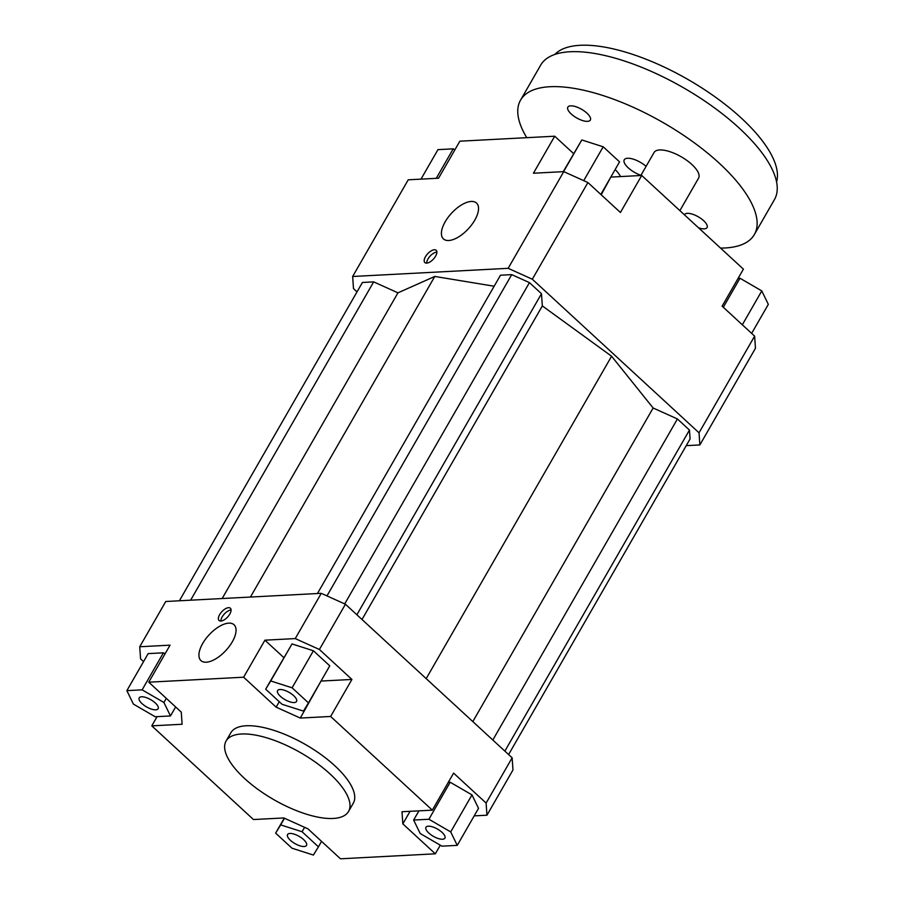 <?xml version="1.0" encoding="UTF-8"?>
<svg xmlns="http://www.w3.org/2000/svg" width="904" height="904" viewBox="0 0 904 904"><rect width="100%" height="100%" fill="white"/><g stroke="black" fill="none" stroke-linecap="round" stroke-linejoin="round"><path stroke-width="1.36" d="M699.865 444.937L755.461 348.255L754.625 336.118L699.029 432.801L699.865 444.937L686.238 445.649M357.012 291.868L353.487 288.613L352.65 276.488L508.161 268.318L532.32 279.223L699.029 432.801M508.613 754.557L690.091 438.948L689.469 430.055L677.424 418.959L653.14 407.998L611.59 356.232L542.332 305.914L541.485 293.721L529.439 282.624L511.72 274.624L500.477 275.223L317.44 593.532M494.149 286.229L434.79 276.443L397.952 292.839L373.668 281.878L362.425 282.466L179.387 600.787M754.625 336.118L722.115 306.173L743.404 269.143L641.716 175.466L620.426 212.496L587.916 182.552L563.757 171.636L508.161 268.318M532.32 279.223L587.916 182.552M563.757 171.636L533.428 173.229L554.717 136.21L459.853 141.194L438.564 178.212L408.235 179.806L352.65 276.488M601.205 194.778L610.946 176.856M554.717 136.21L573.633 153.635M440.304 845.195L435.344 853.817L340.48 858.8L307.97 828.855L283.799 817.95L253.482 819.544L151.793 725.856L182.111 724.262L181.275 712.137L148.764 682.192L243.628 677.209L264.917 640.179L295.246 638.586L319.406 649.49L345.43 604.234L321.27 593.329L295.246 638.586M143.555 661.626L140.572 658.88L139.736 646.755L170.054 645.162L148.764 682.192M232.26 641.896A24.397 11.47 132.7 0 1 200.959 660.621A24.397 11.47 132.7 0 1 209.05 634.902A24.397 11.47 132.7 0 1 234.023 624.732A24.397 11.47 132.7 0 1 232.26 641.896M229.774 614.098A8.351 3.921 132.7 0 1 219.062 620.506A8.351 3.921 132.7 0 1 221.83 611.703A8.351 3.921 132.7 0 1 230.373 608.222A8.351 3.921 132.7 0 1 229.774 614.098M321.27 593.329L165.76 601.499L139.736 646.755M512.139 757.812L486.115 803.068L486.951 815.205L512.975 769.948L512.139 757.812L345.43 604.234M486.951 815.205L474.204 815.871M448.316 782.333L450.192 782.231L471.99 794.887L478.532 808.334L457.243 845.364L450.7 831.906L428.903 819.25L413.636 820.052L420.179 833.511L441.977 846.167L457.243 845.364M435.344 853.817L402.834 823.872L401.997 811.736L432.315 810.154L453.605 773.123L486.115 803.068M151.793 725.856L157.081 716.657M321.146 680.836L300.297 718.058L276.138 707.154L243.628 677.209M279.268 701.707L276.138 707.154M319.406 649.49L351.916 679.446L330.627 716.465L300.297 718.058M351.916 679.446L321.598 681.028M402.834 823.872L410.054 811.317M289.947 833.454A10.916 4.181 29.9 0 1 301.541 837.918A10.916 4.181 29.9 0 1 306.501 845.421A10.916 4.181 29.9 0 1 294.953 843.601A10.916 4.181 29.9 0 1 287.574 834.539A10.916 4.181 29.9 0 1 289.947 833.454M428.835 833.059A10.916 4.181 29.9 0 1 425.976 827.273A10.916 4.181 29.9 0 1 437.525 829.092A10.916 4.181 29.9 0 1 444.904 838.155A10.916 4.181 29.9 0 1 438.316 838.55A10.916 4.181 29.9 0 1 428.835 833.059M294.162 702.555A10.916 4.181 29.9 0 1 282.568 698.091A10.916 4.181 29.9 0 1 277.607 690.588A10.916 4.181 29.9 0 1 289.156 692.407A10.916 4.181 29.9 0 1 296.535 701.47A10.916 4.181 29.9 0 1 294.162 702.555M275.641 833.138L291.992 848.212L313.394 855.048L318.434 846.822L302.072 831.748L280.669 824.9L275.641 833.138L284.251 818.154M280.669 824.9L284.5 818.256M302.072 831.748L304.614 827.341M318.434 846.822L321.564 841.375M413.636 820.052L418.936 810.854M428.903 819.25L450.192 782.231M450.7 831.906L471.99 794.887M313.406 650.767L329.768 665.841L308.467 702.871L292.105 687.797L313.406 650.767L292.003 643.93L265.674 689.187L282.037 704.261L303.439 711.098L308.467 702.871M292.105 687.797L270.714 680.961L265.674 689.187M270.714 680.961L292.003 643.93M283.833 657.603L264.917 640.179M330.627 716.465L432.315 810.154M226.09 741.02L230.825 732.794A70.625 27.03 29.9 0 1 305.529 744.568A70.625 27.03 29.9 0 1 353.283 803.215L348.548 811.442A70.625 27.03 29.9 0 1 305.959 814.029A70.625 27.03 29.9 0 1 244.555 778.48A70.625 27.03 29.9 0 1 226.09 741.02A70.625 27.03 29.9 0 1 300.795 752.806A70.625 27.03 29.9 0 1 348.548 811.442M155.273 702.95A10.916 4.181 29.9 0 1 158.132 708.736A10.916 4.181 29.9 0 1 146.584 706.917A10.916 4.181 29.9 0 1 139.205 697.854A10.916 4.181 29.9 0 1 145.793 697.459A10.916 4.181 29.9 0 1 155.273 702.95M126.865 690.645L133.408 704.103L155.205 716.748L170.472 715.945L163.929 702.498L142.131 689.842L126.865 690.645L148.154 653.615L163.421 652.812L165.093 653.784M142.131 689.842L163.421 652.812M163.929 702.498L166.313 698.351M170.472 715.945L175.647 706.951M738.116 278.353L739.992 278.251L761.789 290.907L768.332 304.365L751.642 333.373M739.992 278.251L723.302 307.27M761.789 290.907L742.32 324.785M563.26 171.67L581.803 139.95L603.194 146.798L619.556 161.872L600.832 194.439M603.194 146.798L583.724 180.653M581.803 139.95L563.576 171.647M611.398 177.06L641.716 175.466M420.993 179.139L437.954 149.646L453.22 148.844L436.259 178.337M453.22 148.844L454.893 149.815M474.747 220.203A24.397 11.47 132.7 0 1 443.446 238.927A24.397 11.47 132.7 0 1 451.537 213.208A24.397 11.47 132.7 0 1 476.51 203.038A24.397 11.47 132.7 0 1 474.747 220.203M435.592 256.171A8.351 3.921 132.7 0 1 424.88 262.578A8.351 3.921 132.7 0 1 427.648 253.775A8.351 3.921 132.7 0 1 436.191 250.295A8.351 3.921 132.7 0 1 435.592 256.171M231.062 609.985A8.351 3.921 -47.3 0 0 224.328 614.008A8.351 3.921 -47.3 0 0 220.87 621.048M436.881 252.058A8.351 3.921 -47.3 0 0 430.146 256.081A8.351 3.921 -47.3 0 0 426.688 263.12M250.431 597.058L434.79 276.443M326.977 595.905L511.72 274.624M344.695 603.906L529.439 282.624M356.877 614.776L541.485 293.721M362.007 619.511L542.332 305.914M426.191 678.633L611.59 356.232M472.815 721.595L653.14 407.998M492.816 740.014L677.424 418.959M504.861 751.111L689.469 430.055M190.62 600.199L373.668 281.878M222.158 598.538L397.952 292.839M640.947 175.308A15.198 5.819 29.9 0 1 628.246 167.828A15.198 5.819 29.9 0 1 624.269 159.771A15.198 5.819 29.9 0 1 646.089 166.359M684.441 214.824A12.972 4.972 29.9 0 1 684.543 214.632A12.972 4.972 29.9 0 1 692.374 214.158A12.972 4.972 29.9 0 1 703.651 220.689A12.972 4.972 29.9 0 1 707.041 227.571A12.972 4.972 29.9 0 1 698.555 227.819M571.238 114.006A12.972 4.972 29.9 0 1 567.848 107.124A12.972 4.972 29.9 0 1 575.678 106.649A12.972 4.972 29.9 0 1 586.956 113.181A12.972 4.972 29.9 0 1 590.346 120.062A12.972 4.972 29.9 0 1 582.526 120.537A12.972 4.972 29.9 0 1 571.238 114.006M554.853 54.443A128.424 49.144 29.9 0 1 741.223 118.006A128.424 49.144 29.9 0 1 776.57 181.941M720.544 248.091A134.843 51.596 -150.1 0 0 754.343 234.565L774.445 199.592A134.843 51.596 -150.1 0 0 739.201 128.085A134.843 51.596 -150.1 0 0 621.986 60.218A134.843 51.596 -150.1 0 0 540.66 65.167L520.557 100.129A134.843 51.596 -150.1 0 0 526.772 137.679M615.149 169.545A25.685 9.831 29.9 0 1 620.472 176.585M640.823 175.512L654.055 152.505A25.685 9.831 29.9 0 1 669.548 151.567A25.685 9.831 29.9 0 1 691.876 164.494A25.685 9.831 29.9 0 1 698.589 178.111L679.887 210.632M754.343 234.565A134.843 51.596 -150.1 0 0 719.087 163.059A134.843 51.596 -150.1 0 0 601.872 95.191A134.843 51.596 -150.1 0 0 520.557 100.129"/></g></svg>
